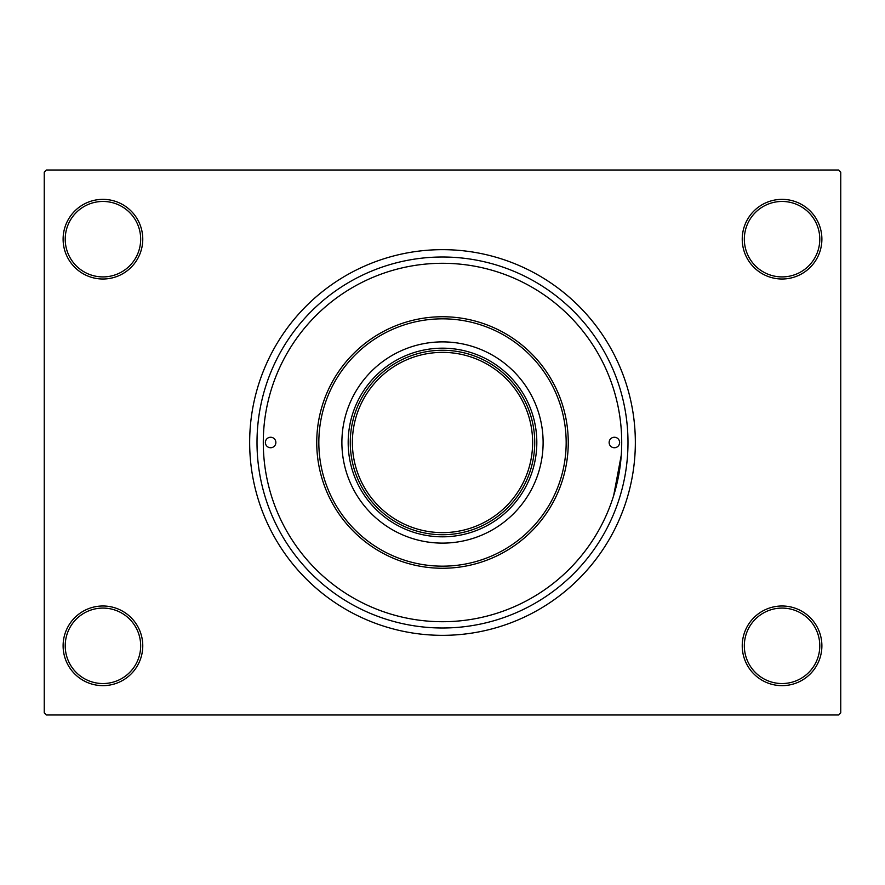 <?xml version="1.0" encoding="UTF-8"?>
<svg xmlns="http://www.w3.org/2000/svg" width="885" height="885" viewBox="0 0 885 885"><rect width="100%" height="100%" fill="white"/><g stroke="black" fill="none" stroke-linecap="round" stroke-linejoin="round"><path stroke-width="1.33" d="M742.238 645.818A39.825 39.825 0 0 1 782.063 605.993A39.825 39.825 0 0 1 821.888 645.818A39.825 39.825 0 0 1 782.063 685.643A39.825 39.825 0 0 1 742.238 645.818M819.787 645.818A37.734 37.734 0 0 0 782.063 608.083A37.734 37.734 0 0 0 744.329 645.818A37.734 37.734 0 0 0 782.063 683.541A37.734 37.734 0 0 0 819.787 645.818M63.112 645.818A39.825 39.825 0 0 1 102.937 605.993A39.825 39.825 0 0 1 142.762 645.818A39.825 39.825 0 0 1 102.937 685.643A39.825 39.825 0 0 1 63.112 645.818M140.671 645.818A37.734 37.734 0 0 0 102.937 608.083A37.734 37.734 0 0 0 65.213 645.818A37.734 37.734 0 0 0 102.937 683.541A37.734 37.734 0 0 0 140.671 645.818M63.112 239.182A39.825 39.825 0 0 1 102.937 199.357A39.825 39.825 0 0 1 142.762 239.182A39.825 39.825 0 0 1 102.937 279.007A39.825 39.825 0 0 1 63.112 239.182M140.671 239.182A37.734 37.734 0 0 0 102.937 201.459A37.734 37.734 0 0 0 65.213 239.182A37.734 37.734 0 0 0 102.937 276.916A37.734 37.734 0 0 0 140.671 239.182M742.238 239.182A39.825 39.825 0 0 1 782.063 199.357A39.825 39.825 0 0 1 821.888 239.182A39.825 39.825 0 0 1 782.063 279.007A39.825 39.825 0 0 1 742.238 239.182M819.787 239.182A37.734 37.734 0 0 0 782.063 201.459A37.734 37.734 0 0 0 744.329 239.182A37.734 37.734 0 0 0 782.063 276.916A37.734 37.734 0 0 0 819.787 239.182M257.004 442.5A185.496 185.496 0 0 1 442.5 257.004A185.496 185.496 0 0 1 627.996 442.5A185.496 185.496 0 0 1 442.5 627.996A185.496 185.496 0 0 1 257.004 442.5M249.659 442.5A192.841 192.841 0 0 0 442.5 635.341A192.841 192.841 0 0 0 635.341 442.5A192.841 192.841 0 0 0 442.5 249.659A192.841 192.841 0 0 0 249.659 442.5M838.659 714.991L46.341 714.991L44.25 712.89L44.25 172.11L46.341 170.008L838.659 170.008L840.75 172.11L840.75 712.89L838.659 714.991M613.648 495.655L621.259 455.2M442.5 536.819A94.319 94.319 0 0 1 348.181 442.5A94.319 94.319 0 0 1 442.5 348.181A94.319 94.319 0 0 1 536.819 442.5A94.319 94.319 0 0 1 442.5 536.819M404.08 526.343A92.228 92.228 0 0 0 480.92 526.343M480.92 358.657A92.228 92.228 0 0 0 442.5 350.272M619.622 442.5A5.244 5.244 0 0 0 614.378 437.256A5.244 5.244 0 0 0 609.134 442.5A5.244 5.244 0 0 0 614.378 447.744A5.244 5.244 0 0 0 619.622 442.5M275.866 442.5A5.244 5.244 0 0 0 270.622 437.256A5.244 5.244 0 0 0 265.378 442.5A5.244 5.244 0 0 0 270.622 447.744A5.244 5.244 0 0 0 275.866 442.5M543.113 442.5A100.613 100.613 0 0 0 442.5 341.887A100.613 100.613 0 0 0 341.887 442.5A100.613 100.613 0 0 0 442.5 543.113A100.613 100.613 0 0 0 543.113 442.5M318.832 442.5A123.668 123.668 0 0 0 442.5 566.168A123.668 123.668 0 0 0 566.168 442.5A123.668 123.668 0 0 0 442.5 318.832A123.668 123.668 0 0 0 318.832 442.5M568.258 442.5A125.758 125.758 0 0 1 442.5 568.258A125.758 125.758 0 0 1 316.741 442.5A125.758 125.758 0 0 1 442.5 316.741A125.758 125.758 0 0 1 568.258 442.5M263.287 442.5A179.213 179.213 0 0 0 442.5 621.712A179.213 179.213 0 0 0 621.712 442.5A179.213 179.213 0 0 0 442.5 263.287A179.213 179.213 0 0 0 263.287 442.5M534.728 442.5A92.228 92.228 0 0 1 442.5 534.728A92.228 92.228 0 0 1 350.272 442.5A92.228 92.228 0 0 1 442.5 350.272A92.228 92.228 0 0 1 534.728 442.5A92.228 92.228 0 0 0 442.5 350.272A92.228 92.228 0 0 0 350.272 442.5M352.374 442.5A90.126 90.126 0 0 0 442.5 532.626A90.126 90.126 0 0 0 532.626 442.5A90.126 90.126 0 0 0 442.5 352.374A90.126 90.126 0 0 0 352.374 442.5"/></g></svg>
